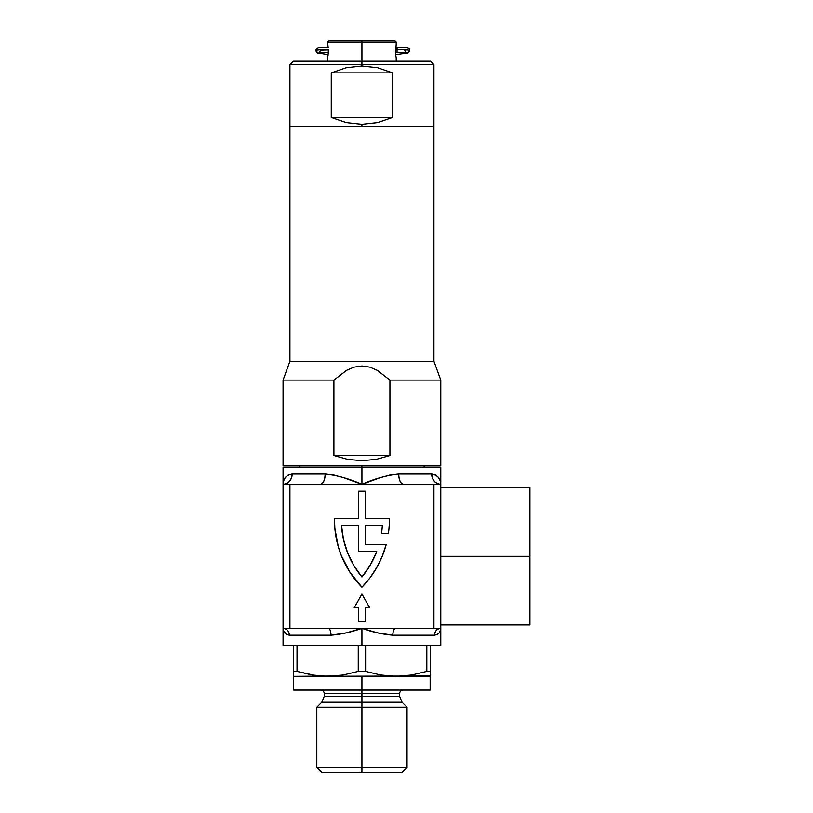 <?xml version="1.0" encoding="UTF-8"?>
<svg xmlns="http://www.w3.org/2000/svg" width="813" height="813" viewBox="0 0 813 813"><rect width="100%" height="100%" fill="white"/><g stroke="black" fill="none" stroke-linecap="round" stroke-linejoin="round"><path stroke-width="1.22" d="M389.366 519.995A96.005 96.005 0 0 0 389.356 518.623A96.005 96.005 0 0 1 389.366 519.995A96.005 96.005 0 0 0 389.356 518.623L365.352 518.623L365.352 491.194L358.492 491.194L358.492 518.623L334.499 518.623L334.824 528.084L338.269 546.692L341.348 555.655L350.078 572.443L361.927 587.199L369.986 577.83L376.785 567.504L382.201 556.397L386.134 544.68L365.352 544.68L365.352 525.483L382.344 525.483A89.145 89.145 0 0 1 381.449 533.704L388.38 533.704A96.005 96.005 0 0 0 389.366 519.995A96.005 96.005 0 0 1 388.38 533.704A96.005 96.005 0 0 0 389.366 519.995M440.687 629.536L439.244 632.839L437.272 634.496L434.477 635.197L392.831 635.197L377.476 632.839L361.927 628.337L289.926 628.337L289.926 484.335L361.927 484.335L361.927 467.19L283.066 467.19L440.788 467.19L361.927 467.19L361.927 465.819L361.927 484.335L380.464 477.617L389.681 475.127L398.705 474.05L431.693 474.05L435.738 475.127L438.573 477.617L440.24 480.818M440.788 556.336L529.934 556.336L529.934 487.759L529.934 556.336L440.788 556.336M361.927 645.481L440.788 645.481L361.927 645.481L361.927 628.337L361.927 645.481L283.066 645.481L361.927 645.481M283.615 480.818L285.272 477.617L288.107 475.127L292.162 474.05L325.149 474.05L334.173 475.127L343.391 477.617L361.927 484.335L433.929 484.335L433.929 628.337L361.927 628.337L346.379 632.839L331.023 635.197L289.377 635.197L286.583 634.496L283.452 630.705M440.788 645.481L440.788 484.335L440.788 628.337L433.929 628.337L440.788 628.337C440.819 632.087 438.715 634.374 434.477 635.197C434.884 631.061 436.988 628.774 440.788 628.337A6.86 6.311 -90 0 0 434.477 635.197L392.831 635.197A6.86 2.683 90 0 1 395.525 628.337L433.929 628.337L433.929 484.335L440.788 484.335C435.301 483.674 432.262 480.249 431.693 474.05A10.284 9.095 -90 0 0 440.788 484.335L440.788 467.19M283.066 467.19L283.066 484.335A10.284 9.095 90 0 0 292.162 474.05C291.582 480.249 288.554 483.674 283.066 484.335C283.005 478.735 286.034 475.3 292.162 474.05L325.149 474.05C337.08 475.3 349.346 478.735 361.927 484.335C374.508 478.735 386.764 475.3 398.705 474.05A10.284 4.797 90 0 0 403.502 484.335L440.788 484.335C440.849 478.735 437.811 475.3 431.693 474.05L398.705 474.05C399.01 480.249 400.606 483.674 403.502 484.335L320.352 484.335C323.249 483.674 324.844 480.249 325.149 474.05A10.284 4.797 -90 0 1 320.352 484.335L289.926 484.335L289.926 628.337L395.525 628.337C393.899 628.774 393.004 631.061 392.831 635.197C382.72 634.374 372.415 632.087 361.927 628.337C351.44 632.087 341.135 634.374 331.023 635.197C330.85 631.061 329.956 628.774 328.33 628.337A6.86 2.683 -90 0 1 331.023 635.197L289.377 635.197A6.86 6.311 90 0 0 283.066 628.337L289.926 628.337L283.066 628.337L283.066 484.335L289.926 484.335L283.066 484.335L283.066 628.337C286.867 628.774 288.971 631.061 289.377 635.197C285.139 634.374 283.036 632.087 283.066 628.337L283.066 645.481M529.934 624.912L529.934 556.336L529.934 624.912L440.788 624.912M381.449 533.704L388.38 533.704L381.449 533.704A89.145 89.145 0 0 0 382.344 525.483L365.352 525.483L365.352 544.68L386.134 544.68A96.005 96.005 0 0 1 361.927 587.199A96.005 96.005 0 0 0 369.986 577.84L369.143 578.937M382.201 556.397A96.005 96.005 0 0 0 386.124 544.73M361.927 587.199A96.005 96.005 0 0 1 334.499 518.623L358.492 518.623L358.492 491.194L365.352 491.194L358.492 491.194M334.499 518.694A96.005 96.005 0 0 0 350.057 572.423M350.088 572.464A96.005 96.005 0 0 0 361.897 587.159M365.352 491.194L365.352 518.623L389.356 518.623M334.824 528.084L334.499 518.623M358.492 525.483L358.492 551.539L376.744 551.539A89.145 89.145 0 0 1 361.927 576.976A89.145 89.145 0 0 1 341.511 525.483L358.492 525.483L358.492 551.539L376.744 551.539L370.393 564.872L361.927 576.976L353.818 565.472L347.618 552.85A89.145 89.145 0 0 0 347.629 552.86L343.482 539.405L341.511 525.483L358.492 525.483M365.352 621.488L365.352 607.768L369.641 607.768L361.927 594.049L354.214 607.768L358.492 607.768L358.492 621.488L365.352 621.488L358.492 621.488L358.492 607.768L354.214 607.768L361.927 594.049L369.641 607.768L365.352 607.768L365.352 621.488M403.075 690.064C400.992 690.267 399.854 691.416 399.64 693.489L361.927 693.489L399.64 693.489L399.64 696.385L402.049 702.208L361.927 702.208L361.927 707.208L407.049 707.208L402.049 702.208L321.796 702.208L316.806 707.208L316.806 767.553L321.602 772.35L361.927 772.35L361.927 767.553L316.806 767.553L361.927 767.553L361.927 707.208L316.806 707.208L361.927 707.208L361.927 702.208L321.796 702.208L324.214 696.385L399.64 696.385L361.927 696.385L361.927 693.489L324.214 693.489L324.214 696.385L361.927 696.385L361.927 702.208L361.927 676.345L361.927 690.064L293.696 690.064L430.158 690.064L361.927 690.064L361.927 693.489L324.214 693.489C324.001 691.416 322.852 690.267 320.779 690.064M430.504 675.014L430.504 671.396L430.504 673.459L430.504 671.396L426.825 671.396L411.683 675.024L396.216 676.345L380.748 675.024L365.606 671.396L358.248 671.396L343.086 675.024L335.403 676.01L293.696 676.345L293.696 690.064M430.504 671.396L430.504 645.481L430.504 671.396L426.825 671.396L426.825 645.481L426.825 671.396L411.683 675.024L396.216 676.345L388.451 676.01L380.748 675.024L365.606 671.396L358.248 671.396L358.248 645.481L358.248 671.396L343.086 675.024L327.639 676.345L312.172 675.024L297.03 671.396L293.351 671.396L293.351 676.345L430.504 676.01M293.351 671.396L293.351 645.481L293.351 676.01L293.351 671.396L297.03 671.396L315.342 675.501M297.03 671.396L297.03 645.481L297.304 671.477M293.351 676.01L293.351 675.014M365.606 671.396L365.606 645.481L365.606 671.396M430.504 676.345L399.661 676.274M319.875 676.01L331.084 676.274M321.602 772.35L402.252 772.35L361.927 772.35L361.927 767.553L407.049 767.553L361.927 767.553L361.927 707.208L407.049 707.208L407.049 767.553L402.252 772.35M396.216 676.345L293.351 676.345M327.741 57.276L327.852 56.636L327.741 57.276M327.985 55.782L328.117 54.745L327.985 55.782M328.228 53.567L328.33 50.934L328.228 53.567M395.626 53.567L396.185 44.207L395.626 53.567M395.87 55.782L396.114 57.266M361.927 42.022L361.927 40.65L329.011 40.65L394.844 40.65L361.927 40.65L361.927 42.022L327.639 42.022L361.927 42.022L361.927 61.219L293.351 61.219L361.927 61.219L361.927 42.022L396.216 42.022L361.927 42.022M361.927 64.654L361.927 61.219L430.504 61.219L361.927 61.219L361.927 64.654L289.926 64.654L361.927 64.654L361.927 66.026L361.927 64.654L433.929 64.654L361.927 64.654M346.216 67.753L361.927 66.026L377.639 67.753L392.598 72.885L392.598 117.458L377.639 122.58L361.927 124.308L346.216 122.58L331.257 117.458L331.257 72.885L346.216 67.753L361.927 66.026L377.639 67.753L392.598 72.885L392.598 117.458L377.639 122.58L361.927 124.308L361.927 126.371L361.927 124.308L346.216 122.58L331.257 117.458L392.598 117.458L331.257 117.458L331.257 72.885L392.598 72.885L331.257 72.885L346.216 67.753M289.926 126.371L433.929 126.371L433.929 361.257L440.788 380.098L440.788 465.819L283.066 465.819L283.066 380.098L283.066 465.819L440.788 465.819L440.788 380.098L389.935 380.098L389.935 455.534L376.165 459.375L361.927 460.676L347.69 459.375L333.909 455.534L333.909 380.098L283.066 380.098L289.926 361.257L283.066 380.098L333.909 380.098L346.582 370.311L353.98 367.141L361.927 365.972L369.834 367.13L377.222 370.281L389.935 380.098L440.788 380.098L433.929 361.257L289.926 361.257L289.926 126.371L433.929 126.371L289.926 126.371L289.926 361.257L433.929 361.257L433.929 126.371L289.926 126.371L289.926 64.654L293.351 61.219M328.3 49.593L328.33 50.934L328.3 49.593M328.117 47.124L327.852 45.233L328.117 47.124M329.011 40.65L327.639 42.022L327.985 46.087M396.185 44.207L396.216 42.022L394.844 40.65M327.741 44.603L327.639 44.075M389.935 455.534L376.165 459.375L361.927 460.676L347.69 459.375L333.909 455.534L389.935 455.534L333.909 455.534L333.909 380.098L346.582 370.311L353.98 367.141L361.927 365.972L369.834 367.13L377.222 370.281L389.935 380.098L389.935 455.534M318.564 53.13A2.398 2.215 -80.9 0 0 320.474 52.489A2.398 2.215 99.1 0 1 316.755 50.823A12.683 0.833 0 0 1 315.81 50.477A12.683 0.833 0 0 1 328.228 49.664M328.32 49.989A7.886 0.518 180 0 0 320.607 50.487A7.886 0.518 180 0 0 321.196 50.701M395.707 47.428L397.059 47.428C405.89 46.88 410.118 47.896 409.752 50.467A12.683 0.793 180 0 0 397.059 49.674L395.535 49.827L397.059 49.827L397.059 47.428L397.059 49.674A12.683 0.793 0 0 1 409.742 50.436A12.683 0.793 0 0 1 408.715 50.782A2.398 2.195 -98.2 0 1 405.047 52.469A2.398 2.195 81.8 0 0 406.886 53.089M404.305 50.66L404.945 50.447L406.47 52.642L397.059 52.225L397.059 49.827L397.059 52.225L395.545 52.225M328.31 49.664A12.683 0.833 180 0 0 315.81 50.477M300.21 465.819L298.838 467.19M440.788 487.759L529.934 487.759M423.644 465.819L425.016 467.19M430.158 676.345L430.158 690.064M327.639 61.219L327.639 57.794M396.216 61.219L396.216 57.794M433.929 126.371L433.929 64.654L430.504 61.219M328.127 54.664L318.594 53.13C317.426 53.353 316.501 52.479 315.8 50.508C316.389 47.703 320.617 46.676 328.493 47.428M320.607 50.508L319.123 52.662L328.493 52.225M395.728 54.695L406.856 53.089C408.075 53.343 409.041 52.469 409.752 50.467"/></g></svg>
